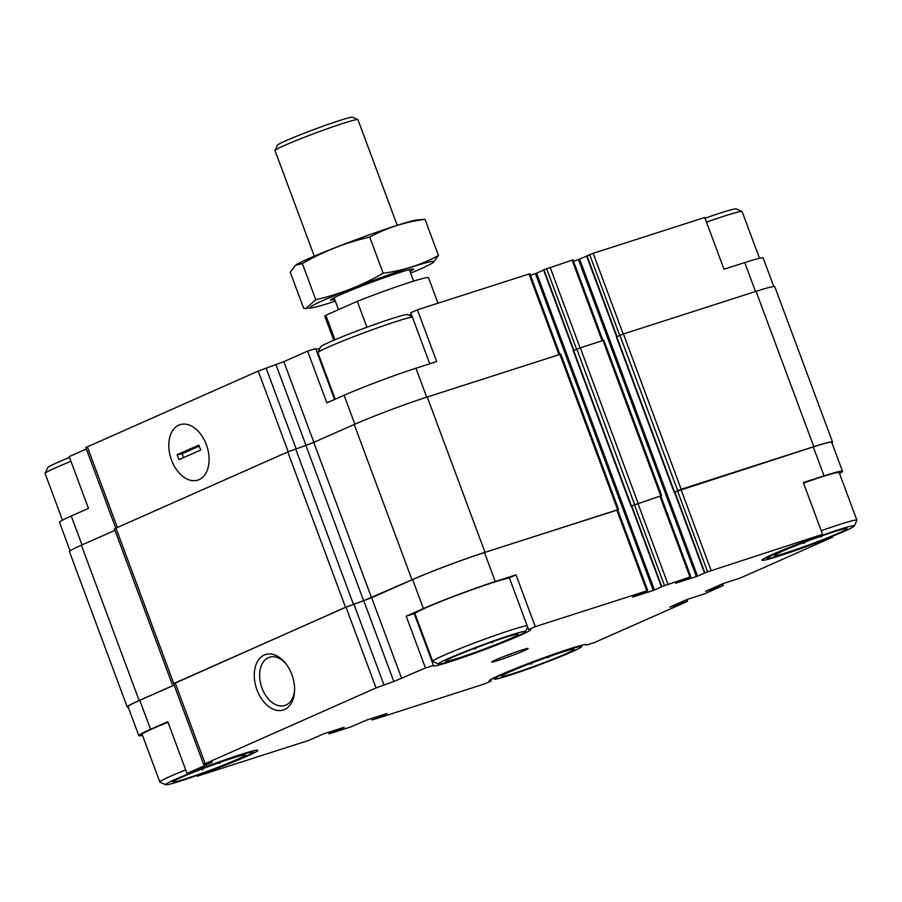 <?xml version="1.0" encoding="UTF-8"?>
<svg xmlns="http://www.w3.org/2000/svg" width="902" height="902" viewBox="0 0 902 902"><rect width="100%" height="100%" fill="white"/><g stroke="black" fill="none" stroke-linecap="round" stroke-linejoin="round"><path stroke-width="1.35" d="M458.757 657.986A38.718 2.03 159.6 0 0 498.535 643.498A38.718 2.03 159.6 0 0 518.131 634.151A38.718 2.03 159.6 0 0 481.228 645.832A38.718 2.03 159.6 0 0 445.656 661.11A38.718 2.03 159.6 0 0 458.757 657.986M476.549 647.591L475.264 649.023L473.753 648.651M493.146 641.514L492.548 642.528L490.823 642.337M185.913 778.719A38.718 2.03 159.6 0 0 225.692 764.231A38.718 2.03 159.6 0 0 245.299 754.884A38.718 2.03 159.6 0 0 208.385 766.565A38.718 2.03 159.6 0 0 172.812 781.842A38.718 2.03 159.6 0 0 185.913 778.719M203.705 768.324L202.42 769.756L200.92 769.383M220.302 762.246L219.705 763.261L217.991 763.069M514.726 673.061A38.718 2.03 159.6 0 0 554.505 658.573A38.718 2.03 159.6 0 0 574.112 649.226A38.718 2.03 159.6 0 0 537.197 660.907A38.718 2.03 159.6 0 0 501.625 676.184A38.718 2.03 159.6 0 0 514.726 673.061M532.53 662.666L531.233 664.109L529.733 663.737M549.115 656.6L548.517 657.603L546.804 657.411M787.57 552.328A38.718 2.03 159.6 0 0 827.348 537.84A38.718 2.03 159.6 0 0 846.944 528.493A38.718 2.03 159.6 0 0 810.041 540.174A38.718 2.03 159.6 0 0 774.468 555.452A38.718 2.03 159.6 0 0 787.57 552.328M805.362 541.933L804.077 543.376L802.566 543.004M821.959 535.856L821.361 536.87L819.636 536.679M495.254 581.542A54.424 2.853 -20.4 0 0 423.41 608.579L406.193 616.19L414.21 613.619L433.467 665.394A51.989 2.717 159.6 0 0 433.197 665.856A51.989 2.717 159.6 0 0 482.874 650.286A51.989 2.717 159.6 0 0 530.658 629.607A51.989 2.717 159.6 0 0 528.606 629.585L535.258 626.642L516.012 574.867L495.254 581.542L484.475 552.543L616.799 510.025L617.701 509.81L647.737 590.573L632.55 597.09L653.285 590.46L535.45 273.61L530.455 275.211M406.193 616.19L425.451 667.965L433.467 665.394M516.012 574.867L509.359 577.821L528.606 629.585M839.536 473.516A54.424 2.853 -20.4 0 0 842.502 471.329A54.424 2.853 -20.4 0 0 824.067 475.884L803.321 482.547L822.579 534.322L815.927 537.265A51.989 2.717 159.6 0 0 762.01 560.198A51.989 2.717 159.6 0 0 824.778 539.655L832.794 537.073L832.49 536.262M354.847 424.199L344.079 395.268L326.862 402.89L307.616 351.115L315.632 348.544L334.574 399.485M429.758 363.799L410.771 312.746L417.423 309.803L436.681 361.567L415.935 368.242A54.424 2.853 -20.4 0 0 344.079 395.268M755.504 291.515L744.748 262.583L723.99 269.247L704.744 217.472L593.166 253.327L586.627 256.021L616.641 336.728M86.344 449.027L69.206 456.615L88.464 508.39L71.247 516.012A54.424 2.853 -20.4 0 0 59.498 522.359L70.097 550.874M203.807 772.991L203.908 773.273A51.989 2.717 159.6 0 0 257.825 750.34A51.989 2.717 159.6 0 0 195.058 770.883L187.041 773.465L167.783 721.69L150.566 729.312L139.787 700.313L174.142 685.114M196.974 775.449L197.256 776.216L203.908 773.273M490.711 679.578L491.229 680.954L484.577 683.896L373 719.74L377.972 717.507L377.611 716.526M586.131 644.513L586.368 645.144A51.989 2.717 159.6 0 0 586.638 644.682A51.989 2.717 159.6 0 0 536.961 660.253A51.989 2.717 159.6 0 0 489.166 680.931A51.989 2.717 159.6 0 0 491.229 680.954M832.794 537.073L740.215 578.047L722.705 583.695L705.567 591.306L722.727 585.781L704.451 593.866L686.952 599.526L669.803 607.125L686.963 601.6L594.384 642.574L586.368 645.144M313.862 442.33L283.848 361.634L307.616 351.115M417.423 309.803L529.902 273.723L559.894 354.373M744.748 262.583A54.424 2.853 -20.4 0 1 763.182 258.028L773.781 286.543M315.869 349.187A51.989 2.717 159.6 0 0 319.838 348.51M409.113 315.305A51.989 2.717 159.6 0 0 411.289 314.11M653.285 590.46L654.446 590.021L536.611 273.171L535.45 273.61M536.611 273.171L543.613 270.07M573.548 350.574L543.534 269.878L572.995 259.877L602.987 340.528L603.878 340.302L661.64 495.626L660.828 496.044M573.548 261.366L586.706 256.224M115.738 528.076L85.791 447.539L258.22 371.083L283.848 361.634M654.446 590.021L662.587 586.401L661.369 586.717L631.332 505.954L659.892 496.179L660.794 495.953L690.831 576.728L675.643 583.244L696.378 576.603L578.543 259.765M631.344 505.988L661.64 495.626M696.378 576.603L705.68 572.544L704.462 572.871L674.425 492.109L813.288 446.896A54.424 2.853 -20.4 0 1 831.723 442.341L842.502 471.329M674.448 492.142L681.179 489.279L813.818 446.659A55.315 2.898 -20.4 0 1 832.546 442.025A55.315 2.898 -20.4 0 1 831.903 442.826M199.071 479.627A29.112 18.998 -107.8 0 0 209.038 461.463A29.112 18.998 -107.8 0 0 199.985 433.287A29.112 18.998 -107.8 0 0 173.985 428.777A29.112 18.998 -107.8 0 0 173.285 464.203A29.112 18.998 -107.8 0 0 199.071 479.627M197.256 776.216L308.834 740.362L323.457 733.935L344.181 727.294L329.906 733.597L351.927 726.516L366.55 720.078L386.981 713.516L377.972 717.507M631.017 506.056L573.255 350.743L580.313 347.811L602.987 340.528L660.749 495.841M674.11 492.21L616.348 336.897L623.417 333.965L756.056 291.346A55.315 2.898 -20.4 0 1 774.784 286.712L832.546 442.025M128.219 707.157A55.315 2.898 -20.4 0 1 127.216 706.976L69.454 551.663A55.315 2.898 -20.4 0 1 81.383 545.203L114.971 530.342M127.216 706.976A55.315 2.898 -20.4 0 1 139.145 700.516L174.12 685.046M173.658 683.817L345.522 607.271L363.653 600.721L305.891 445.396L287.761 451.947L114.407 528.809L172.169 684.122M617.735 509.889L485.005 552.317A55.315 2.898 -20.4 0 0 411.988 579.783L363.653 600.721M371.534 597.688L313.772 442.375L305.891 445.396M313.772 442.375L354.227 424.47A55.315 2.898 -20.4 0 1 427.244 396.993L560.785 354.148L618.547 509.472M142.493 735.378A54.424 2.853 -20.4 0 1 138.818 735.66L128.039 706.672A54.424 2.853 -20.4 0 1 139.787 700.313M187.041 773.465L212.342 762.122L203.615 764.377L173.59 683.615L346.018 607.159L371.647 597.722L412.631 579.58A54.424 2.853 -20.4 0 1 484.475 552.543M138.818 735.66A54.424 2.853 -20.4 0 1 150.566 729.312M203.615 764.377L376.055 687.922L393.802 681.506L363.765 600.743M284.558 709.502A29.112 18.998 -107.8 0 0 294.526 691.338A29.112 18.998 -107.8 0 0 285.472 663.162A29.112 18.998 -107.8 0 0 259.472 658.652A29.112 18.998 -107.8 0 0 258.773 694.066A29.112 18.998 -107.8 0 0 284.558 709.502M425.451 667.965L393.802 681.506M535.258 626.642L647.737 590.573M661.369 586.717L690.831 576.728M704.462 572.871L822.579 534.322M498.265 660.422A19.472 1.015 159.6 0 0 518.267 653.138A19.472 1.015 159.6 0 0 528.121 648.437A19.472 1.015 159.6 0 0 509.562 654.311A19.472 1.015 159.6 0 0 491.68 662A19.472 1.015 159.6 0 0 498.265 660.422M286.137 664.007A25.324 16.518 -107.8 0 0 269.416 657.265A25.324 16.518 -107.8 0 0 261.433 686.433A25.324 16.518 -107.8 0 0 284.908 705.477A25.324 16.518 -107.8 0 0 285.979 705.071A25.324 16.518 -107.8 0 0 294.571 690.267M167.998 722.265A50.884 2.661 159.6 0 0 142.144 734.431L159.857 782.057A50.884 2.661 159.6 0 0 159.97 782.169L165.641 784.751A46.464 2.435 159.6 0 0 181.279 780.771A46.464 2.435 159.6 0 0 226.954 764.208A46.464 2.435 159.6 0 0 252.628 752.415A46.464 2.435 159.6 0 0 208.238 766.181A46.464 2.435 159.6 0 0 165.641 784.751M414.446 614.262A51.989 2.717 159.6 0 0 415.179 614.217M509.45 578.058A50.884 2.661 159.6 0 0 457.494 595.061A50.884 2.661 159.6 0 0 414.976 613.698L432.689 661.324A50.884 2.661 159.6 0 0 432.813 661.437L438.485 664.019A46.464 2.435 159.6 0 0 454.112 660.038A46.464 2.435 159.6 0 0 499.798 643.476A46.464 2.435 159.6 0 0 525.46 631.682A46.464 2.435 159.6 0 0 481.082 645.449A46.464 2.435 159.6 0 0 438.485 664.019M803.524 483.089A50.884 2.661 -20.4 0 1 821.959 476.82A50.884 2.661 -20.4 0 1 839.187 472.569L856.9 520.195A50.884 2.661 159.6 0 0 821.237 530.726M69.51 457.427A46.464 2.435 159.6 0 0 47.727 467.676L45.111 473.347A50.884 2.661 159.6 0 0 45.1 473.494L62.463 520.183M70.965 461.328A50.884 2.661 159.6 0 0 45.111 473.347M510.092 675.113A46.464 2.435 159.6 0 0 555.767 658.55A46.464 2.435 159.6 0 0 581.44 646.757A46.464 2.435 159.6 0 0 537.051 660.535A46.464 2.435 159.6 0 0 494.465 679.105A46.464 2.435 159.6 0 0 510.092 675.113M185.711 769.891A50.884 2.661 159.6 0 0 159.857 782.057M759.507 258.31L742.143 211.632A50.884 2.661 159.6 0 0 742.03 211.53L736.359 208.937A46.464 2.435 159.6 0 0 705.026 218.239M742.03 211.53A50.884 2.661 159.6 0 0 706.48 222.163M412.259 316.749L407.535 314.595A46.464 2.435 159.6 0 0 363.247 328.599A46.464 2.435 159.6 0 0 320.56 346.932L317.955 352.603A50.884 2.661 159.6 0 0 317.944 352.761L335.206 399.203M412.406 317.121A50.884 2.661 159.6 0 0 361.691 333.65A50.884 2.661 159.6 0 0 317.955 352.603M854.273 526.024A46.464 2.435 159.6 0 0 809.895 539.791A46.464 2.435 159.6 0 0 767.298 558.372A46.464 2.435 159.6 0 0 782.936 554.38A46.464 2.435 159.6 0 0 828.611 537.817A46.464 2.435 159.6 0 0 854.273 526.024L856.889 520.353A50.884 2.661 159.6 0 0 856.9 520.195M527.163 625.695A50.884 2.661 159.6 0 0 475.207 642.686A50.884 2.661 159.6 0 0 432.689 661.324M502.324 657.096A17.702 0.925 159.6 0 0 516.857 651.695M821.091 536.16L821.361 536.87M803.772 542.542L804.077 543.376M548.258 656.904L548.517 657.603M530.928 663.274L531.233 664.109M219.445 762.551L219.705 763.261M202.116 768.932L202.42 769.756M492.278 641.818L492.548 642.528M474.948 648.2L475.264 649.023M437.989 303.185L428.518 277.726A55.315 2.898 159.6 0 0 409.79 282.349A55.315 2.898 159.6 0 0 357.293 301.324L325.836 315.249A55.315 2.898 159.6 0 0 324.833 316.286L333.751 340.268M357.293 301.324L366.934 327.246M325.836 315.249L334.958 339.761M397.23 225.32L357.959 119.718A44.254 2.311 159.6 0 0 357.857 119.628L352.637 117.249A40.184 2.108 159.6 0 0 339.118 120.688A40.184 2.108 159.6 0 0 299.622 135.018A40.184 2.108 159.6 0 0 277.421 145.211L275.02 150.431A44.254 2.311 159.6 0 0 275.009 150.566L314.279 256.168M357.857 119.628A44.254 2.311 159.6 0 0 342.974 123.416A44.254 2.311 159.6 0 0 299.475 139.201A44.254 2.311 159.6 0 0 275.02 150.431M302.339 263.564L315.79 299.712L305.958 308.371L303.703 308.416L290.252 272.257L295.428 265.267L302.339 263.564C323.536 251.342 345.996 242.525 369.719 237.091C386.654 227.856 405.088 221.937 425.011 219.321L417.231 219.908A66.15 3.461 159.6 0 0 355.444 239.921A66.15 3.461 159.6 0 0 295.608 265.143A66.15 3.461 159.6 0 0 295.518 265.211M425.011 219.321L438.462 255.48C421.527 264.714 403.093 270.634 383.17 273.25C361.973 285.46 339.513 294.289 315.79 299.712M410.681 273.148A66.15 3.461 159.6 0 0 419.78 269.247A66.15 3.461 159.6 0 0 433.107 262.595L438.462 255.48M369.719 237.091L383.17 273.25M410.06 271.479A44.254 2.311 159.6 0 0 413.432 269.067A44.254 2.311 159.6 0 0 371.252 282.405A44.254 2.311 159.6 0 0 330.594 299.87A44.254 2.311 159.6 0 0 334.732 299.498M433.107 262.595A66.15 3.461 159.6 0 0 370.857 281.334A66.15 3.461 159.6 0 0 311.483 307.83A66.15 3.461 159.6 0 0 335.364 301.167M177.153 454.698L198.88 445.092L200.729 450.064L179.002 459.67L183.591 457.596L182.148 453.706L177.153 454.698L179.002 459.67M171.515 460.099A29.112 18.998 -107.8 0 0 197.842 480.101A29.112 18.998 -107.8 0 0 207.02 446.569A29.112 18.998 -107.8 0 0 180.039 424.673A29.112 18.998 -107.8 0 0 171.515 460.099M200.706 450.019L183.591 457.596M199.263 446.129L182.148 453.706M82.003 544.932L71.247 516.012M426.691 397.173L415.935 368.242M559.014 354.655L529 273.949M623.181 334.033L593.166 253.327M117.316 527.377L87.314 446.704M288.223 451.744L258.22 371.083M296.115 448.756L266.101 368.05M305.981 445.374L275.967 364.667M573.943 350.404L543.917 269.664M576.592 349.232L546.567 268.492M580.087 347.89L550.073 267.172M602.119 340.809L572.093 260.103M697.55 576.164L579.715 259.325M617.036 336.547L587.01 255.818M619.685 335.375L589.66 254.646M715.444 588.149L715.049 587.089M716.605 587.709L716.188 586.582M716.876 587.597L716.459 586.469M679.68 603.979L679.285 602.919M680.852 603.539L680.424 602.412M681.111 603.427L680.694 602.288M377.656 717.609L377.295 716.628M379.144 717.067L378.806 716.143M334.563 731.454L334.202 730.473M334.879 731.353L334.518 730.372M336.051 730.913L335.702 729.989M139.145 700.516L81.383 545.203M173.691 683.299L115.93 527.986M345.522 607.271L287.761 451.947M353.404 604.239L295.642 448.925M411.988 579.783L354.227 424.47M485.005 552.317L427.244 396.993M617.644 509.686L559.883 354.373M631.4 505.853L573.638 350.54M634.58 504.443L576.818 349.13M638.075 503.124L580.313 347.811M674.493 492.007L616.731 336.683M677.673 490.598L619.911 335.285M681.179 489.279L623.417 333.965M813.818 446.659L756.056 291.346M205.149 763.554L175.112 682.791M376.055 687.922L346.018 607.159M383.936 684.9L353.9 604.137M401.683 678.484L371.647 597.722M423.41 608.579L412.631 579.58M646.835 590.799L616.799 510.025M661.752 586.514L631.716 505.751M664.402 585.342L634.365 504.579M667.908 584.022L637.872 503.26M689.929 576.942L659.892 496.179M704.845 572.669L674.809 491.906M707.495 571.496L677.458 490.733M711.001 570.177L680.965 489.414M824.067 475.884L813.288 446.896M719.21 586.717L718.736 585.454M722.401 585.691L721.814 584.101M683.445 602.547L682.983 601.284M686.647 601.521L686.05 599.92M372.673 719.661L372.165 718.285M375.322 718.488L374.916 717.394M329.58 733.506L329.061 732.131M332.229 732.334L331.823 731.24M723.303 585.466L722.649 583.729M687.538 601.296L686.896 599.548M372.098 719.965L371.545 718.477M329.005 733.811L328.452 732.323M581.44 646.757L582.162 645.189M494.465 679.105L492.887 678.383M252.628 752.415L253.349 750.836M767.298 558.372L765.73 557.65M525.46 631.682L527.636 626.958M334.067 297.671L338.509 309.634M409.384 269.664L413.646 281.131M311.483 307.83L305.958 308.383"/></g></svg>
